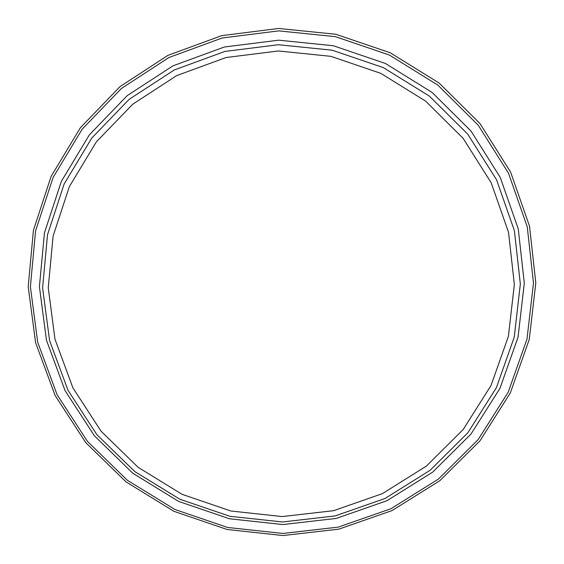 <?xml version="1.0" encoding="UTF-8"?>
<svg xmlns="http://www.w3.org/2000/svg" width="564" height="564" viewBox="0 0 564 564"><rect width="100%" height="100%" fill="white"/><g stroke="black" fill="none" stroke-linecap="round" stroke-linejoin="round"><path stroke-width="0.85" d="M176.715 75.59L132.723 104.213L96.352 141.867L69.379 186.585L53.101 236.069L48.25 287.816L54.983 339.246L72.904 387.828L101.062 431.199L138.053 467.274L182.052 494.311L230.909 511.012L282.254 516.568L333.606 510.681L382.441 493.606L426.363 466.118L463.178 429.521L490.997 385.564L508.375 336.405L514.354 284.467L508.552 232.382L491.195 182.806L463.1 138.293L425.672 101.16L380.827 73.362L330.871 56.337L278.39 50.971L226.108 57.514L176.715 75.59M172.993 65.826L224.387 46.995L278.792 40.178L333.409 45.755L385.395 63.471L432.066 92.404L471.01 131.052L500.233 177.385L518.281 228.984L524.294 283.184L518.048 337.216L499.944 388.356L470.982 434.069L432.68 472.117L386.996 500.691L336.2 518.436L282.804 524.548L229.414 518.767L178.612 501.396L132.857 473.288L94.385 435.782L65.093 390.69L46.445 340.17L39.417 286.681L44.443 232.847L61.356 181.368L89.394 134.824L127.224 95.626L172.993 65.826M168.904 57.528L121.422 88.477L82.182 129.17L53.101 177.47L35.581 230.895L30.386 286.745L37.696 342.228L57.056 394.624L87.455 441.393L127.365 480.281L174.812 509.433L227.503 527.453L282.874 533.452L338.259 527.121L390.951 508.735L438.355 479.111L478.103 439.652L508.171 392.241L526.98 339.183L533.481 283.121L527.262 226.869L508.552 173.31L478.23 125.215L437.819 85.093L389.371 55.046L335.404 36.66L278.715 30.879L222.244 37.971L168.904 57.528M174.241 69.978L129.114 99.363L91.791 138.053L64.155 183.956L47.517 234.73L42.603 287.859L49.604 340.649L68.04 390.366L96.938 434.731L134.852 471.61L179.916 499.246L229.95 516.307L282.515 521.968L335.079 515.933L385.085 498.449L430.128 470.27L467.88 432.743L496.405 387.672L514.22 337.251L520.339 283.995L514.375 230.584L496.546 179.747L467.725 134.126L429.324 96.07L383.309 67.595L332.125 50.196L278.376 44.725L224.824 51.451L174.241 69.978M167.945 55.357L120.04 86.588L80.448 127.647L51.112 176.384L33.431 230.295L28.2 286.639L35.581 342.623L55.117 395.484L85.784 442.669L126.047 481.903L173.923 511.315L227.073 529.483L282.945 535.539L338.816 529.159L391.973 510.61L439.814 480.711L479.943 440.879L510.272 393.03L529.251 339.479L535.8 282.888L529.504 226.122L510.596 172.062L479.971 123.537L439.159 83.063L390.239 52.769L335.813 34.263L278.658 28.461L221.722 35.631L167.945 55.357"/></g></svg>
